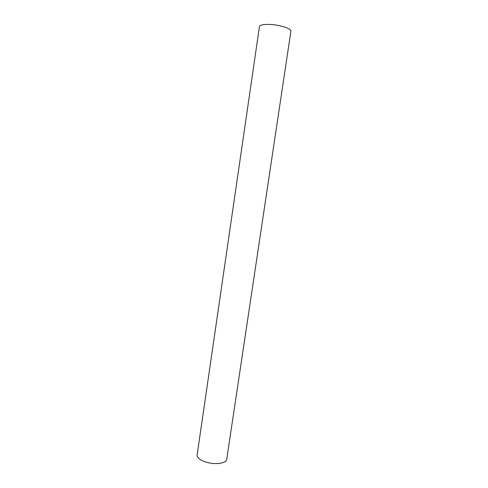 <?xml version="1.0" encoding="UTF-8"?>
<svg xmlns="http://www.w3.org/2000/svg" width="488" height="488" viewBox="0 0 488 488"><rect width="100%" height="100%" fill="white"/><g stroke="black" fill="none" stroke-linecap="round" stroke-linejoin="round"><path stroke-width="0.73" d="M290.891 31.256C291.714 28.725 279.953 24.845 269.882 24.455C263.465 24.247 259.982 24.967 259.439 26.614L197.134 454.962C197.03 457.64 199.866 459.983 205.637 461.983C214.696 465.034 226.524 463.447 226.725 459.33L290.891 31.256"/></g></svg>
